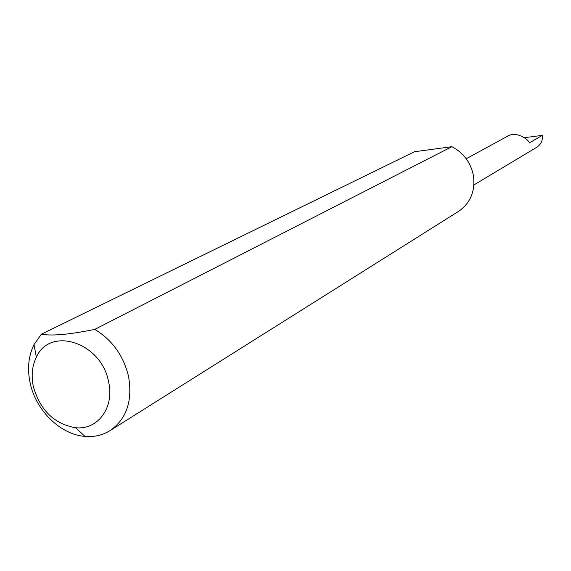 <?xml version="1.0" encoding="UTF-8"?>
<svg xmlns="http://www.w3.org/2000/svg" width="571" height="571" viewBox="0 0 571 571"><rect width="100%" height="100%" fill="white"/><g stroke="black" fill="none" stroke-linecap="round" stroke-linejoin="round"><path stroke-width="0.86" d="M466.236 158.759L508.561 135.67C516.691 131.423 528.589 139.331 529.388 142.893L542.329 135.363C542.907 140.238 541.122 144.163 536.968 147.14L473.901 184.94M108.547 381.628C101.417 342.429 50.062 325.855 36.366 357.225C32.026 366.075 31.062 376.018 33.461 387.045C40.405 410.492 54.431 424.053 75.536 427.722C97.812 430.327 114.764 407.351 108.547 381.628M94.75 329.403C112.144 339.916 123.393 355.526 128.504 376.239C132.786 400.785 126.641 418.907 110.067 430.613C102.587 435.23 94.236 437.158 85.015 436.401C60.605 434.652 36.144 410.82 30.249 383.448C27.122 369.116 28.372 356.161 34.003 344.584L41.369 334.199C51.825 336.126 69.619 334.527 94.75 329.403L451.904 146.683C463.509 152.785 470.675 162.385 473.402 175.483C475.443 191.078 470.504 203.04 458.57 211.363L110.067 430.613M524.335 137.69L542.329 135.363M41.369 334.199L414.532 151.722L451.904 146.683M36.366 357.225L34.003 344.584M75.536 427.722L85.015 436.401"/></g></svg>
